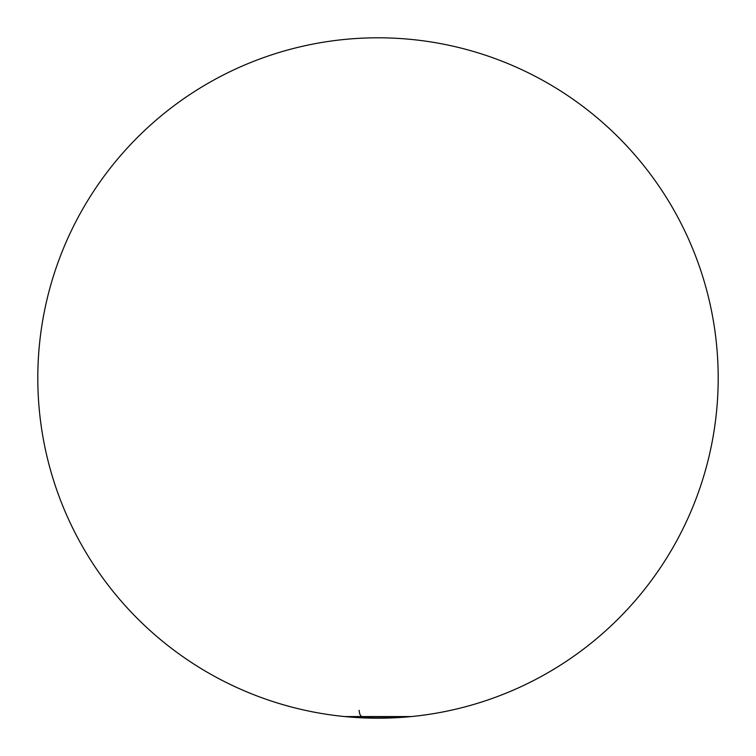 <?xml version="1.0" encoding="UTF-8"?>
<svg xmlns="http://www.w3.org/2000/svg" width="756" height="756" viewBox="0 0 756 756"><rect width="100%" height="100%" fill="white"/><g stroke="black" fill="none" stroke-linecap="round" stroke-linejoin="round"><path stroke-width="1.13" d="M345.483 716.612L362.096 716.575A6.804 3.26 90 0 1 359.157 710.328A6.804 3.26 90 0 0 362.096 716.575L411.179 716.575A340.2 340.2 0 0 0 717.794 361.387A340.2 340.2 0 0 0 378 37.8A340.2 340.2 0 0 0 38.206 361.387A340.2 340.2 0 0 0 344.821 716.575L362.096 716.575A340.2 163.098 90 0 0 363.967 716.934L348.724 716.934A340.2 340.2 0 0 0 407.276 716.934L348.724 716.934M407.276 716.934L363.967 716.934A340.2 163.098 90 0 1 362.096 716.575L410.517 716.612M378 37.8A340.2 340.2 0 0 0 37.8 378A340.2 340.2 0 0 0 378 718.2A340.2 340.2 0 0 0 718.2 378A340.2 340.2 0 0 0 378 37.8"/></g></svg>
